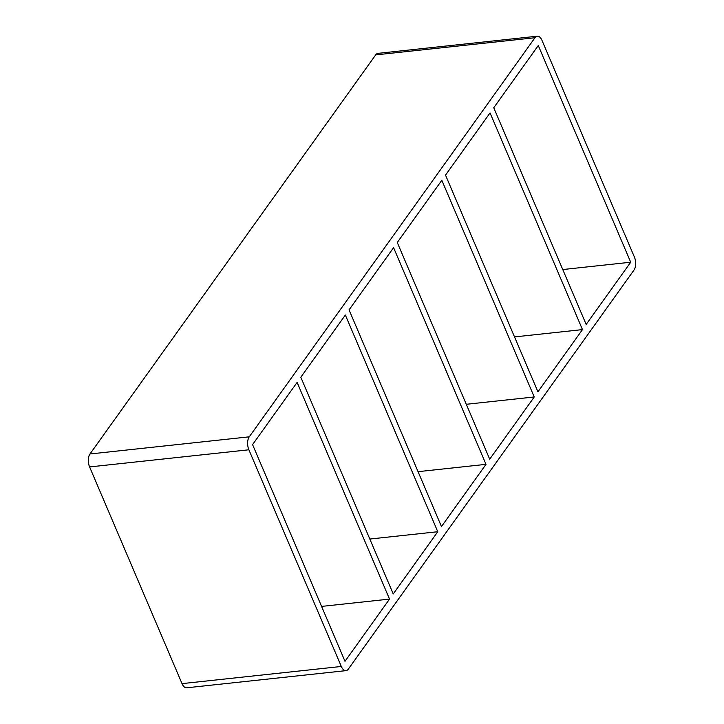 <?xml version="1.0" encoding="UTF-8"?>
<svg xmlns="http://www.w3.org/2000/svg" width="724" height="724" viewBox="0 0 724 724"><rect width="100%" height="100%" fill="white"/><g stroke="black" fill="none" stroke-linecap="round" stroke-linejoin="round"><path stroke-width="1.09" d="M437.776 531.724L393.241 593.933L300.813 377.24L345.348 315.031L437.776 531.724L369.828 539.045M389.539 599.092L345.004 661.311L252.576 444.617L297.112 382.408L389.539 599.092L321.592 606.413M486.012 464.346L441.468 526.556L349.049 309.872L393.584 247.662L486.012 464.346L418.056 471.668M534.24 396.969L489.705 459.188L397.277 242.495L441.821 180.285L534.24 396.969L466.292 404.291M537.941 391.811L445.513 175.118L490.048 112.908L582.476 329.601L537.941 391.811M582.476 329.601L514.529 336.913M586.169 324.433L493.75 107.749L538.285 45.531L630.713 262.224L586.169 324.433M562.756 269.545L630.713 262.224M182.023 683.628L89.595 466.935L248.884 449.785A9.385 4.896 -96.1 0 1 249.255 436.825L89.966 453.984L375.675 54.897L534.964 37.739A9.385 4.896 -96.1 0 1 537.28 36.2A9.385 4.896 -96.1 0 1 541.977 40.372L634.405 257.065A9.385 4.896 -96.1 0 1 634.034 270.016L348.325 669.103A9.385 4.896 -96.1 0 1 346.009 670.641A9.385 4.896 -96.1 0 1 341.312 666.469L182.023 683.628A9.385 4.896 83.9 0 0 186.72 687.8L346.009 670.641M89.966 453.984A9.385 4.896 83.9 0 0 89.595 466.935M537.28 36.2L377.991 53.359A9.385 4.896 83.9 0 0 375.675 54.897M534.964 37.739L249.255 436.825M248.884 449.785L341.312 666.469"/></g></svg>
